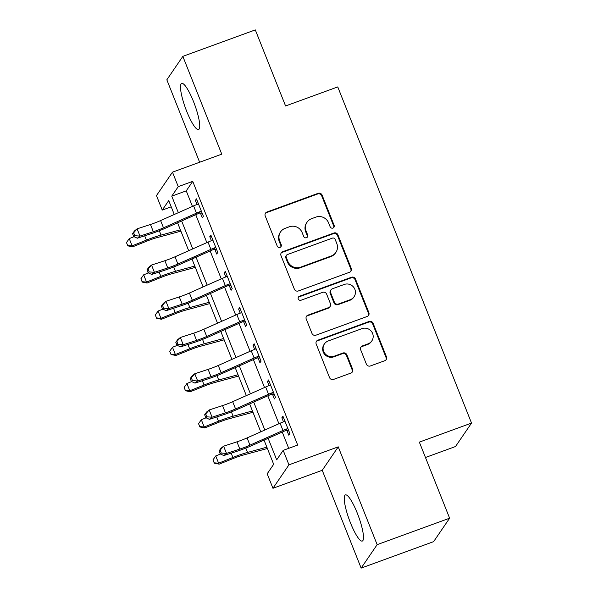 <?xml version="1.0" encoding="UTF-8"?>
<svg xmlns="http://www.w3.org/2000/svg" width="598" height="598" viewBox="0 0 598 598"><rect width="100%" height="100%" fill="white"/><g stroke="black" fill="none" stroke-linecap="round" stroke-linejoin="round"><path stroke-width="0.9" d="M332.937 228.077A2.168 2.1 34.3 0 0 334.133 225.356L322.105 195.135A3.095 2.997 34.3 0 0 318.129 193.326L266.917 212.028A3.095 2.997 34.3 0 0 265.206 215.908L277.233 246.137A2.168 2.1 34.3 0 0 281.008 246.623A2.168 2.1 34.3 0 0 281.217 244.679L279.655 240.77A9.889 9.598 34.3 0 1 285.141 228.339L289.41 226.784A9.889 9.598 34.3 0 1 302.132 232.562L303.694 236.472A2.168 2.1 34.3 0 0 307.469 236.965A2.168 2.1 34.3 0 0 307.678 235.021L306.116 231.105A9.889 9.598 34.3 0 1 311.603 218.681L315.871 217.119A9.889 9.598 34.3 0 1 328.594 222.897L330.156 226.814A2.168 2.1 34.3 0 0 332.937 228.077M333.684 227.599A2.168 2.1 34.3 0 0 333.706 225.992L321.679 195.77A3.095 2.997 34.3 0 0 317.702 193.961L266.484 212.664A3.095 2.997 34.3 0 0 265.303 213.464M280.761 246.922A2.168 2.1 34.3 0 0 280.783 245.315L279.229 241.405L279.655 240.77M307.223 237.264A2.168 2.1 34.3 0 0 307.245 235.649L305.683 231.74L306.116 231.105M357.245 513.039A24.563 4.911 -110.1 0 0 345.45 494.905A24.563 4.911 -110.1 0 0 350.495 522.921A24.563 4.911 -110.1 0 0 362.298 541.055A24.563 4.911 -110.1 0 0 357.245 513.039M193.49 101.533A24.563 4.911 -110.1 0 0 181.695 83.406A24.563 4.911 -110.1 0 0 186.74 111.422A24.563 4.911 -110.1 0 0 198.543 129.557A24.563 4.911 -110.1 0 0 193.49 101.533M366.402 364.167A3.095 2.997 34.3 0 0 370.379 365.969L384.746 360.729A3.095 2.997 34.3 0 0 386.458 356.842L373.1 323.279A3.095 2.997 34.3 0 0 369.123 321.47L317.912 340.172A3.095 2.997 34.3 0 0 316.2 344.052L329.558 377.622A3.095 2.997 34.3 0 0 333.535 379.424L350.891 373.085A3.095 2.997 34.3 0 0 352.603 369.205L346.885 354.838A3.095 2.997 34.3 0 0 342.908 353.037L334.304 356.176A8.267 8.021 34.3 0 1 324.445 343.902A8.267 8.021 34.3 0 1 328.242 340.957L361.962 328.646A8.267 8.021 34.3 0 1 371.821 340.92A8.267 8.021 34.3 0 1 368.017 343.865L362.395 345.921A3.095 2.997 34.3 0 0 360.684 349.8L366.402 364.167M449.621 518.197L433.617 541.639L361.147 568.1L377.151 544.651L449.621 518.197L419.348 442.124L471.523 423.078L337.758 86.919L285.575 105.973L255.309 29.9L182.839 56.362L221.761 154.164L172.478 172.157L178.249 186.643L192.743 181.351L297.684 445.062L283.19 450.354L288.954 464.84L272.95 488.289L267.186 473.795L273.675 464.295L264.062 440.135M377.151 544.651L338.236 446.848L288.954 464.84M349.546 272.262A3.095 2.997 34.3 0 0 351.258 268.382L337.9 234.812A3.095 2.997 34.3 0 0 333.923 233.011L282.704 251.706A3.095 2.997 34.3 0 0 280.993 255.593L294.351 289.155A3.095 2.997 34.3 0 0 298.327 290.964L349.546 272.262M355.504 279.049L368.861 312.612A3.095 2.997 34.3 0 1 367.142 316.492L315.931 335.194A3.095 2.997 34.3 0 1 311.954 333.385L306.236 319.026A3.095 2.997 34.3 0 1 307.948 315.139L328.721 307.559A3.095 2.997 34.3 0 0 330.432 303.672L326.643 294.141A3.095 2.997 34.3 0 0 322.666 292.34L301.041 300.233A2.168 2.1 34.3 0 1 298.462 297.019A2.168 2.1 34.3 0 1 299.456 296.249L351.527 277.24A3.095 2.997 34.3 0 1 355.504 279.049L355.07 279.677L368.428 313.247L368.861 312.612M182.839 56.362L166.835 79.803L199.635 162.237M192.743 181.351L186.255 190.859L192.444 206.407M195.748 214.712L206.856 242.631M210.16 250.936L221.267 278.855M224.571 287.152L235.687 315.079M238.991 323.376L250.099 351.303M253.403 359.6L264.518 387.526M267.822 395.824L278.93 423.75M282.234 432.048L288.714 448.336M202.146 213.15L200.412 213.097L202.288 217.821L203.372 216.237L196.45 198.85L195.374 200.435L196.981 204.486M216.558 249.373L214.824 249.321L216.708 254.045L217.784 252.461L210.87 235.074L209.786 236.659L211.4 240.71M230.978 285.597L229.243 285.545L231.12 290.269L232.203 288.685L225.282 271.298L224.205 272.882L225.812 276.934M245.389 321.821L243.655 321.769L245.539 326.493L246.615 324.908L239.701 307.522L238.617 309.106L240.224 313.158M259.809 358.045L258.067 357.993L259.951 362.717L261.034 361.132L254.113 343.745L253.029 345.33L254.643 349.382M274.22 394.269L272.486 394.217L274.37 398.941L275.446 397.356L268.532 379.969L267.448 381.554L269.055 385.598M288.632 430.493L286.898 430.44L288.782 435.165L289.866 433.58L282.944 416.193L281.86 417.778L283.474 421.822M425.47 457.492L455.519 446.519L471.523 423.078M338.236 446.848L322.232 470.297L361.147 568.1M322.232 470.297L272.95 488.289M171.215 206.818L162.245 210.092L156.474 195.598L172.478 172.157M268.136 438.327L276.702 459.855L283.19 450.354M178.249 186.643L171.761 196.151L178.339 212.679M181.643 220.983L192.75 248.903M196.054 257.207L207.17 285.126M210.474 293.431L221.581 321.35M224.885 329.655L236.001 357.574M239.305 365.879L250.413 393.798M253.716 402.103L264.832 430.022M174.265 214.488L168.733 200.584L162.245 210.092M260.758 431.831L249.643 403.912M246.339 395.607L235.231 367.688M231.927 359.383L220.811 331.464M217.508 323.159L206.4 295.24M203.096 286.935L191.988 259.016M188.684 250.712L177.569 222.792M186.255 190.859L171.761 196.151M195.374 200.435L196.869 199.889M209.786 236.659L211.281 236.113M224.205 272.882L225.693 272.337M238.617 309.106L240.112 308.561M253.029 345.33L254.524 344.784M267.448 381.554L268.943 381.008M281.86 417.778L283.355 417.232M307.051 222.209L306.617 222.837A9.889 9.598 34.3 0 0 305.683 231.74M280.589 231.867L280.156 232.502A9.889 9.598 34.3 0 0 279.229 241.405M350.727 271.462A3.095 2.997 34.3 0 0 350.824 269.01L337.466 235.448A3.095 2.997 34.3 0 0 333.49 233.646L282.278 252.341A3.095 2.997 34.3 0 0 281.09 253.141M335.164 239.402A2.168 2.1 34.3 0 0 332.376 238.131L287.421 254.546A2.168 2.1 34.3 0 0 286.225 257.267L287.862 261.393A9.889 9.598 34.3 0 0 300.592 267.171L331.322 255.951A9.889 9.598 34.3 0 0 336.801 243.521L335.164 239.402M286.427 255.316L285.994 255.951A2.168 2.1 34.3 0 0 285.792 257.902L286.225 257.267M335.867 252.423L335.433 253.059A9.889 9.598 34.3 0 1 330.888 256.579L300.159 267.799A9.889 9.598 34.3 0 1 287.429 262.021L285.792 257.902M368.331 315.699A3.095 2.997 34.3 0 0 368.428 313.247M330.141 306.453L329.707 307.088A3.095 2.997 34.3 0 1 328.287 308.187L307.514 315.774A3.095 2.997 34.3 0 0 306.333 316.574M355.07 279.677A3.095 2.997 34.3 0 0 351.093 277.876L299.022 296.885A2.168 2.1 34.3 0 0 298.275 297.363M350.271 299.688A8.267 8.021 34.3 0 0 353.605 287.152A8.267 8.021 34.3 0 0 344.216 284.469L332.339 288.804A3.095 2.997 34.3 0 0 330.627 292.691L334.417 302.222A3.095 2.997 34.3 0 0 338.393 304.023L350.271 299.688L349.837 300.323A8.267 8.021 34.3 0 0 353.642 297.378L354.076 296.743M330.918 289.91L330.485 290.538A3.095 2.997 34.3 0 0 330.193 293.326L330.627 292.691M349.837 300.323L337.96 304.659A3.095 2.997 34.3 0 1 333.983 302.85L330.193 293.326M371.821 340.92L371.388 341.555A8.267 8.021 34.3 0 1 367.583 344.5L361.969 346.556A3.095 2.997 34.3 0 0 360.781 347.348M324.445 343.902L324.011 344.538A8.267 8.021 34.3 0 0 333.871 356.812L334.304 356.176M352.073 372.292A3.095 2.997 34.3 0 0 352.17 369.841L346.451 355.474A3.095 2.997 34.3 0 0 342.475 353.665L333.871 356.812M385.934 359.929A3.095 2.997 34.3 0 0 386.031 357.477L372.674 323.914A3.095 2.997 34.3 0 0 368.697 322.105L317.478 340.808A3.095 2.997 34.3 0 0 316.297 341.608M180.895 231.157L156.721 237.727A15.75 2.19 158.3 0 0 146.966 241.076L132.681 246.81L127.852 245.875L126.477 242.594L129.243 238.609L134.004 236.696M129.243 238.609L132.121 245.853L146.405 240.119A23.621 3.282 -21.7 0 1 161.041 235.096L180.372 229.841M127.628 245.486L132.121 245.853L132.681 246.81M163.486 227.816A15.75 2.19 -21.7 0 1 153.342 231.725L139.999 236.083L137.338 238.213L150.681 233.863A23.621 3.282 158.3 0 0 165.885 227.988L198.88 213.314A3.147 0.441 -21.7 0 1 199.403 213.09L200.494 211.483A11.026 1.532 158.3 0 0 196.473 213.142L163.486 227.816L160.6 220.572A15.75 2.19 -21.7 0 1 150.464 224.482L137.114 228.84L139.999 236.083L134.789 235.709L133.631 232.809L132.569 233.661L133.72 236.561L134.789 235.709M200.412 213.097L199.403 213.09M200.494 211.483L201.489 211.513L198.334 203.582L197.617 204.239A11.026 1.532 158.3 0 0 193.588 205.891L160.6 220.572M132.569 233.661L134.453 230.97L137.114 228.84L133.631 232.809M133.72 236.561L137.338 238.213M195.314 267.381L171.133 273.951A15.75 2.19 158.3 0 0 161.378 277.3L147.093 283.033L142.264 282.099L140.889 278.817L143.655 274.833L148.424 272.92M143.655 274.833L146.54 282.077L160.825 276.343A23.621 3.282 -21.7 0 1 175.453 271.32L194.791 266.065M142.04 281.71L146.54 282.077L147.093 283.033M209.726 303.605L185.544 310.175A15.75 2.19 158.3 0 0 175.797 313.524L161.512 319.257L156.676 318.323L155.301 315.041L158.074 311.057L162.835 309.144M158.074 311.057L160.952 318.3L175.236 312.567A23.621 3.282 -21.7 0 1 189.865 307.544L209.203 302.289M156.459 317.934L160.952 318.3L161.512 319.257M224.145 339.828L199.964 346.399A15.75 2.19 158.3 0 0 190.209 349.748L175.924 355.481L171.095 354.539L169.72 351.265L172.486 347.274L177.255 345.367M172.486 347.274L175.371 354.524L189.656 348.791A23.621 3.282 -21.7 0 1 204.284 343.768L223.622 338.513M170.871 354.158L175.371 354.524L175.924 355.481M177.898 264.039A15.75 2.19 -21.7 0 1 167.761 267.949L154.411 272.307L151.75 274.437L165.093 270.087A23.621 3.282 158.3 0 0 180.304 264.211L213.292 249.538A3.147 0.441 -21.7 0 1 213.815 249.314L214.914 247.707A11.026 1.532 158.3 0 0 210.892 249.366L177.898 264.039L175.012 256.796A15.75 2.19 -21.7 0 1 164.876 260.706L151.533 265.064L154.411 272.307L149.201 271.933L148.05 269.033L146.981 269.885L148.132 272.785L149.201 271.933M214.824 249.321L213.815 249.314M214.914 247.707L215.908 247.736L212.746 239.805L212.028 240.463A11.026 1.532 158.3 0 0 208.007 242.115L175.012 256.796M146.981 269.885L148.865 267.194L151.533 265.064L148.05 269.033M148.132 272.785L151.75 274.437M192.317 300.263A15.75 2.19 -21.7 0 1 182.173 304.173L168.83 308.531L166.162 310.661L179.512 306.311A23.621 3.282 158.3 0 0 194.716 300.435L227.711 285.762A3.147 0.441 -21.7 0 1 228.234 285.538L229.326 283.93A11.026 1.532 158.3 0 0 225.304 285.59L192.317 300.263L189.431 293.02A15.75 2.19 -21.7 0 1 179.295 296.929L165.945 301.287L168.83 308.531L163.613 308.157L162.462 305.257L161.4 306.109L162.551 309.009L163.613 308.157M229.243 285.545L228.234 285.538M229.326 283.93L230.32 283.96L227.165 276.022L226.448 276.687A11.026 1.532 158.3 0 0 222.419 278.339L189.431 293.02M161.4 306.109L163.284 303.418L165.945 301.287L162.462 305.257M162.551 309.009L166.162 310.661M206.729 336.487A15.75 2.19 -21.7 0 1 196.593 340.397L183.242 344.754L180.581 346.885L193.924 342.534A23.621 3.282 158.3 0 0 209.136 336.659L242.123 321.986A3.147 0.441 -21.7 0 1 242.646 321.761L243.745 320.154A11.026 1.532 158.3 0 0 239.716 321.806L206.729 336.487L203.843 329.244A15.75 2.19 -21.7 0 1 193.707 333.153L180.364 337.511L183.242 344.754L178.032 344.381L176.881 341.48L175.812 342.333L176.963 345.233L178.032 344.381M243.655 321.769L242.646 321.761M243.745 320.154L244.739 320.184L241.577 312.246L240.859 312.911A11.026 1.532 158.3 0 0 236.838 314.563L203.843 329.244M175.812 342.333L177.696 339.642L180.364 337.511L176.881 341.48M176.963 345.233L180.581 346.885M238.557 376.052L214.376 382.623A15.75 2.19 158.3 0 0 204.628 385.972L190.343 391.705L185.507 390.763L184.132 387.489L186.905 383.497L191.666 381.591M186.905 383.497L189.783 390.748L204.068 385.015A23.621 3.282 -21.7 0 1 218.696 379.992L238.034 374.737M185.29 390.382L189.783 390.748L190.343 391.705M221.14 372.711A15.75 2.19 -21.7 0 1 211.004 376.62L197.661 380.978L194.993 383.109L208.343 378.758A23.621 3.282 158.3 0 0 223.547 372.883L256.542 358.209A3.147 0.441 -21.7 0 1 257.065 357.985L258.157 356.378A11.026 1.532 158.3 0 0 254.135 358.03L221.14 372.711L218.263 365.468A15.75 2.19 -21.7 0 1 208.119 369.377L194.776 373.735L197.661 380.978L192.444 380.605L191.293 377.704L190.231 378.556L191.382 381.457L192.444 380.605M258.067 357.993L257.065 357.985M258.157 356.378L259.151 356.408L255.996 348.47L255.271 349.135A11.026 1.532 158.3 0 0 251.25 350.787L218.263 365.468M190.231 378.556L192.115 375.865L194.776 373.735L191.293 377.704M191.382 381.457L194.993 383.109M252.969 412.269L228.795 418.847A15.75 2.19 158.3 0 0 219.04 422.195L204.755 427.929L199.926 426.987L198.551 423.713L201.317 419.721L206.086 417.815M201.317 419.721L204.202 426.972L218.487 421.239A23.621 3.282 -21.7 0 1 233.115 416.215L252.446 410.961M199.702 426.606L204.202 426.972L204.755 427.929M267.388 448.493L243.207 455.071A15.75 2.19 158.3 0 0 233.452 458.419L219.167 464.153L214.338 463.211L212.963 459.937L215.729 455.945L220.498 454.031M215.729 455.945L218.614 463.196L232.899 457.463A23.621 3.282 -21.7 0 1 247.527 452.439L266.865 447.184M214.114 462.83L218.614 463.196L219.167 464.153M235.56 408.935A15.75 2.19 -21.7 0 1 225.424 412.844L212.073 417.202L209.412 419.333L222.755 414.982A23.621 3.282 158.3 0 0 237.967 409.107L270.954 394.433A3.147 0.441 -21.7 0 1 271.477 394.209L272.576 392.602A11.026 1.532 158.3 0 0 268.547 394.254L235.56 408.935L232.674 401.692A15.75 2.19 -21.7 0 1 222.538 405.601L209.195 409.959L212.073 417.202L206.863 416.828L205.712 413.928L204.643 414.78L205.794 417.681L206.863 416.828M272.486 394.217L271.477 394.209M272.576 392.602L273.57 392.632L270.408 384.693L269.691 385.359A11.026 1.532 158.3 0 0 265.669 387.011L232.674 401.692M204.643 414.78L206.527 412.089L209.195 409.959L205.712 413.928M205.794 417.681L209.412 419.333M249.971 445.159A15.75 2.19 -21.7 0 1 239.835 449.068L226.493 453.426L223.824 455.556L237.174 451.206A23.621 3.282 158.3 0 0 252.378 445.331L285.366 430.657A3.147 0.441 -21.7 0 1 285.889 430.433L286.988 428.826A11.026 1.532 158.3 0 0 282.966 430.478L249.971 445.159L247.094 437.908A15.75 2.19 -21.7 0 1 236.95 441.825L223.607 446.183L226.493 453.426L221.275 453.052L220.124 450.152L219.055 451.004L220.214 453.904L221.275 453.052M286.898 430.44L285.889 430.433M286.988 428.826L287.982 428.856L284.827 420.917L284.102 421.583A11.026 1.532 158.3 0 0 280.081 423.235L247.094 437.908M219.055 451.004L220.946 448.313L223.607 446.183L220.124 450.152M220.214 453.904L223.824 455.556M333.706 225.992L334.133 225.356M280.783 245.315L281.217 244.679M307.245 235.649L307.678 235.021M266.484 212.664L266.917 212.028M317.702 193.961L318.129 193.326M321.679 195.77L322.105 195.135M282.278 252.341L282.704 251.706M333.49 233.646L333.923 233.011M337.466 235.448L337.9 234.812M350.824 269.01L351.258 268.382M287.429 262.021L287.862 261.393M300.159 267.799L300.592 267.171M330.888 256.579L331.322 255.951M307.514 315.774L307.948 315.139M328.287 308.187L328.721 307.559M299.022 296.885L299.456 296.249M351.093 277.876L351.527 277.24M333.983 302.85L334.417 302.222M337.96 304.659L338.393 304.023M361.969 346.556L362.395 345.921M367.583 344.5L368.017 343.865M342.475 353.665L342.908 353.037M346.451 355.474L346.885 354.838M352.17 369.841L352.603 369.205M317.478 340.808L317.912 340.172M368.697 322.105L369.123 321.47M372.674 323.914L373.1 323.279M386.031 357.477L386.458 356.842M144.694 235.814L146.405 240.119M159.307 230.746L161.041 235.096M153.342 231.725L150.464 224.482M196.473 213.142L193.588 205.891M159.113 272.038L160.825 276.343M173.719 266.97L175.453 271.32M173.525 308.262L175.236 312.567M188.138 303.193L189.865 307.544M187.944 344.485L189.656 348.791M202.55 339.417L204.284 343.768M167.761 267.949L164.876 260.706M210.892 249.366L208.007 242.115M182.173 304.173L179.295 296.929M225.304 285.59L222.419 278.339M196.593 340.397L193.707 333.153M239.716 321.806L236.838 314.563M202.356 380.709L204.068 385.015M216.969 375.641L218.696 379.992M211.004 376.62L208.119 369.377M254.135 358.03L251.25 350.787M216.775 416.933L218.487 421.239M231.381 411.865L233.115 416.215M231.187 453.157L232.899 457.463M245.8 448.089L247.527 452.439M225.424 412.844L222.538 405.601M268.547 394.254L265.669 387.011M239.835 449.068L236.95 441.825M282.966 430.478L280.081 423.235"/></g></svg>

